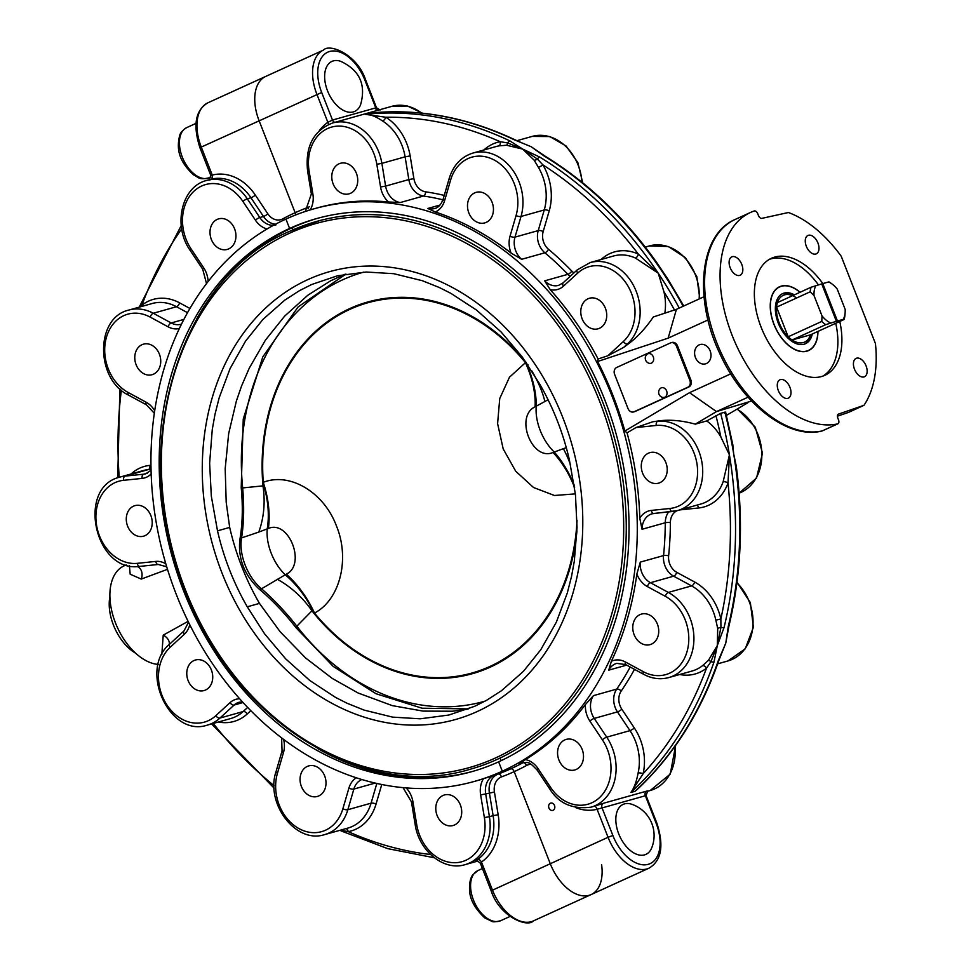 <?xml version="1.0" encoding="UTF-8"?>
<svg xmlns="http://www.w3.org/2000/svg" width="971" height="971" viewBox="0 0 971 971"><rect width="100%" height="100%" fill="white"/><g stroke="black" fill="none" stroke-linecap="round" stroke-linejoin="round"><path stroke-width="1.46" d="M345.567 163.152A15.864 12.72 74.3 0 1 357.619 178.227A15.864 12.72 74.3 0 1 349.038 193.848A15.864 12.72 74.3 0 1 332.507 182.002A15.864 12.72 74.3 0 1 340.457 163.286A15.864 12.72 74.3 0 1 345.567 163.152M487.648 195.656A15.864 12.72 74.3 0 1 493.353 211.35A15.864 12.72 74.3 0 1 484.76 222.905A15.864 12.72 74.3 0 1 468.216 211.059A15.864 12.72 74.3 0 1 476.178 192.343A15.864 12.72 74.3 0 1 487.648 195.656M605.382 308.22A15.864 12.72 74.3 0 1 598.039 328.805A15.864 12.72 74.3 0 1 581.508 316.959A15.864 12.72 74.3 0 1 589.458 298.243A15.864 12.72 74.3 0 1 605.382 308.22M667.198 470.668A15.864 12.72 74.3 0 1 658.544 483.17A15.864 12.72 74.3 0 1 642.001 471.336A15.864 12.72 74.3 0 1 649.951 452.62A15.864 12.72 74.3 0 1 667.198 470.668M656.566 639.476A15.864 12.72 74.3 0 1 650.036 644.635A15.864 12.72 74.3 0 1 633.493 632.801A15.864 12.72 74.3 0 1 641.455 614.085A15.864 12.72 74.3 0 1 655.995 621.234A15.864 12.72 74.3 0 1 656.566 639.476M576.301 769.408A15.864 12.72 74.3 0 1 574.82 769.954A15.864 12.72 74.3 0 1 558.276 758.096A15.864 12.72 74.3 0 1 566.251 739.392A15.864 12.72 74.3 0 1 582.491 750.304A15.864 12.72 74.3 0 1 576.301 769.408M498.621 761.834A287.222 230.285 -105.7 0 0 610.577 415.843A287.222 230.285 -105.7 0 0 316.4 218.633A287.222 230.285 -105.7 0 0 289.601 228.452L285.923 219.082A297.32 238.381 74.3 0 1 313.669 208.911A297.32 238.381 74.3 0 1 618.175 413.051A297.32 238.381 74.3 0 1 502.298 771.205L498.621 761.834L502.298 771.205L510.746 768.838A3.666 2.173 -114.5 0 1 514.193 771.642L550.254 863.668A41.292 24.493 65.5 0 0 591.157 894.558A41.292 24.493 -114.5 0 1 550.254 863.668L514.193 771.642A300.986 241.318 -105.7 0 0 526.549 765.476A3.666 2.16 61.5 0 0 522.956 762.733A297.32 238.381 74.3 0 1 510.746 768.838L502.298 771.205A297.32 238.381 74.3 0 1 474.552 781.376A297.32 238.381 74.3 0 1 170.046 577.235A297.32 238.381 74.3 0 1 285.923 219.082L289.601 228.452L292.235 227.712L289.601 228.452A287.222 230.285 74.3 0 0 177.644 574.456A287.222 230.285 74.3 0 0 471.821 771.654A287.222 230.285 74.3 0 0 498.621 761.834M293.06 229.824L292.235 227.712L293.06 229.824M317.723 218.269A287.222 230.285 -105.7 0 0 292.235 227.712A287.222 230.285 74.3 0 0 196.785 318.816M501.109 760.681L500.065 758.035L501.109 760.681M309.603 206.568A14.686 11.773 74.3 0 1 307.856 207.442A300.986 241.318 -105.7 0 0 295.148 212.71A3.666 2.173 65.5 0 1 295.512 215.016A3.666 2.173 65.5 0 0 295.148 212.71L259.087 120.683L295.148 212.71A300.986 241.318 -105.7 0 0 282.792 218.876A14.686 11.773 74.3 0 1 267.838 213.814L255.324 195.074A49.557 39.726 -105.7 0 0 212.261 175.083L211.496 175.253M276.007 224.847A18.352 14.711 74.3 0 1 259.779 217.516L247.265 198.776A45.88 36.789 -105.7 0 0 206.714 180.448L210.44 179.392L209.251 179.793L210.768 175.375L199.965 147.81L201.276 147.07A41.292 24.493 -114.5 0 1 207.891 102.817L265.702 76.442A41.292 24.493 65.5 0 0 259.087 120.683A41.292 24.493 -114.5 0 1 265.702 76.442L323.513 50.067A41.292 24.493 65.5 0 0 316.898 94.308L327.87 122.334A49.557 39.726 -105.7 0 0 319.362 130.612M553.106 810.275A3.799 3.047 74.3 0 1 552.754 810.409A3.799 3.047 74.3 0 1 548.797 807.569A3.799 3.047 74.3 0 1 550.703 803.102A3.799 3.047 74.3 0 1 554.587 805.712A3.799 3.047 74.3 0 1 553.106 810.275M817.934 243.017A10.098 5.984 -114.5 0 1 816.32 253.832A10.098 5.984 -114.5 0 1 806.683 247.132A10.098 5.984 -114.5 0 1 807.933 235.468A10.098 5.984 -114.5 0 1 817.934 243.017M863.972 376.93A10.098 5.984 -114.5 0 1 854.662 369.623A10.098 5.984 -114.5 0 1 856.094 358.372A10.098 5.984 -114.5 0 1 865.731 365.06A10.098 5.984 -114.5 0 1 864.481 376.736A10.098 5.984 -114.5 0 1 863.972 376.93M778.329 390.585A10.098 5.984 -114.5 0 1 779.944 379.77A10.098 5.984 -114.5 0 1 789.581 386.47A10.098 5.984 -114.5 0 1 788.331 398.146A10.098 5.984 -114.5 0 1 778.329 390.585M732.292 256.684A10.098 5.984 -114.5 0 1 741.601 263.978A10.098 5.984 -114.5 0 1 740.169 275.23A10.098 5.984 -114.5 0 1 730.532 268.542A10.098 5.984 -114.5 0 1 731.782 256.866A10.098 5.984 -114.5 0 1 732.292 256.684M818.383 284.843A64.329 38.148 65.5 0 0 770.695 258.917A64.329 38.148 65.5 0 0 769.457 259.306M822.777 376.141A64.329 38.148 65.5 0 0 835.74 323.294M839.769 321.462A64.329 38.148 -114.5 0 1 824.84 375.328A64.329 38.148 -114.5 0 1 763.424 332.64A64.329 38.148 -114.5 0 1 771.423 258.286A64.329 38.148 -114.5 0 1 774.724 257.072A64.329 38.148 -114.5 0 1 822.838 283.581M799.97 292.307A34.871 20.682 65.5 0 0 781.412 286.263A34.871 20.682 65.5 0 0 779.616 286.918A34.871 20.682 65.5 0 0 775.295 327.251A34.871 20.682 65.5 0 0 808.6 350.349A34.871 20.682 65.5 0 0 817.837 331.463M838.507 419.848L837.815 418.076A3.666 2.173 -114.5 0 1 838.41 414.144A3.666 2.173 -114.5 0 1 838.519 414.095L863.959 405.32A114.699 68.031 65.5 0 0 875.441 343.576L841.202 256.198A114.699 68.031 65.5 0 0 788.403 212.515L761.81 218.366A3.666 2.173 -114.5 0 1 758.436 215.526L757.744 213.766A3.666 2.173 65.5 0 0 754.236 210.974A114.699 68.031 65.5 0 0 750.51 212.455A114.699 68.031 65.5 0 0 733.396 338.478A114.699 68.031 65.5 0 0 837.67 423.866A3.666 2.173 65.5 0 0 837.924 423.781A3.666 2.173 65.5 0 0 838.507 419.848M751.615 401.035L716.489 411.583L689.519 392.672L624.851 431.027A297.32 238.381 -105.7 0 0 597.602 361.503L598.112 358.991A297.32 238.381 -105.7 0 0 550.181 289.625L544.682 280.837L567.914 274.32A3.666 1.226 136 0 0 571.822 271.091A300.986 241.318 -105.7 0 0 548.506 249.292A3.666 1.42 -50 0 1 544.877 252.788A297.32 238.381 74.3 0 1 567.914 274.32A18.352 14.711 -105.7 0 0 570.208 276.334M748.058 397.175L716.489 411.583L695.309 424.145C681.909 420.516 669.881 419.423 659.224 420.856L652.767 421.778L635.981 427.556L627.06 432.848L624.851 431.027M848.071 412.529L837.439 416.195L848.29 412.469M863.959 405.32L848.508 412.384M679.882 509.921A14.686 11.773 74.3 0 1 680.016 509.909A3.666 2.173 84.1 0 0 680.016 509.884L698.55 507.991A49.557 39.726 -105.7 0 0 728.019 482.951L729.427 454.889L720.895 437.059A45.88 36.789 -105.7 0 0 706.718 420.941L695.309 424.145M706.718 420.941L720.64 413.343L724.864 412.153L724.342 413.124M630.191 667.016A297.32 238.381 74.3 0 1 616.706 689.107A18.352 14.711 -105.7 0 0 617.459 711.901L629.973 730.629A45.88 36.789 74.3 0 1 638.105 773.025C636.515 781.606 634.099 788.088 630.883 792.47A378.071 303.122 -105.7 0 0 714.013 661.967L717.314 645.557L724.063 627.545A378.071 303.122 -105.7 0 0 729.427 454.889L723.128 481.786A45.88 36.789 74.3 0 1 700.831 504.034L677.6 510.564A45.88 36.789 -105.7 0 0 701.378 459.501A45.88 36.789 -105.7 0 0 657.755 421.268A3.666 2.173 84.1 0 0 656.238 425.468A42.214 33.839 74.3 0 1 696.923 463.495A42.214 33.839 74.3 0 1 669.905 508.488L651.371 510.406A22.017 17.66 -105.7 0 0 639.792 518.271A297.32 238.381 -105.7 0 0 627.06 432.848M732.826 444.767L733.651 453.7A378.071 303.122 74.3 0 1 728.286 626.356L725.762 643.178L718.237 660.778A378.071 303.122 74.3 0 1 635.107 791.28L642.79 784.167M664.819 313.172A45.88 36.789 -105.7 0 0 663.873 291.579L658.217 273.179L638.335 254.086A49.557 39.726 -105.7 0 0 601.146 259.451L601.098 259.5M373.301 112.721L369.332 113.122A378.071 303.122 74.3 0 1 514.023 139.666L531.198 146.73L544.719 155.93C587.686 182.366 625.008 217.892 656.712 262.51L667.647 278.762L683.778 305.986M543.457 155.129L531.198 146.73L543.906 155.858A378.071 303.122 74.3 0 1 662.44 271.989L653.398 257.898M598.112 358.991L607.846 355.762L623.625 347.424L627.448 343.916A45.88 36.789 -105.7 0 0 634.998 288.496A45.88 36.789 -105.7 0 0 590.21 262.558L613.429 256.028A45.88 36.789 74.3 0 1 635.447 258.055L658.217 273.179A378.071 303.122 -105.7 0 0 539.682 157.047L522.75 149.109L509.799 140.856A378.071 303.122 -105.7 0 0 365.108 114.311C370 114.177 375.826 116.411 382.574 120.999A45.88 36.789 74.3 0 1 405.101 156.829L381.87 163.359A45.88 36.789 -105.7 0 0 332.677 122.965L391.799 106.349A45.88 36.789 74.3 0 1 421.657 113.122M727.68 632.801L725.762 643.178L718.916 660.268C701.196 711.258 674.578 753.751 639.088 787.748L635.107 791.28L630.883 792.47L643.118 773.753A49.557 39.726 -105.7 0 0 634.33 727.971L621.828 709.231A14.686 11.773 74.3 0 1 621.222 691A300.986 241.318 -105.7 0 0 634.488 669.347M720.616 655.838L725.762 643.178L729.063 625.312M737.074 472.561L733.651 453.7L736.188 465.74C743.665 521.087 741.249 574.468 728.966 625.846L728.966 625.846A3.666 1.262 13.6 0 1 728.286 626.356M718.916 660.268A3.666 1.432 -161 0 1 718.237 660.778M444.245 195.402A300.986 241.318 -105.7 0 0 425.601 191.833A14.686 11.773 74.3 0 1 413.901 178.664L410.15 155.93A49.557 39.726 -105.7 0 0 385.839 117.236L365.108 114.311L373.422 112.733M514.023 139.666A3.666 1.796 -64.6 0 1 514.788 139.703L521.391 142.652M548.506 249.292A14.686 11.773 74.3 0 1 543.177 231.547L549.21 210.901A3.666 1.347 16.3 0 0 544.258 209.954L521.026 216.472A45.88 36.789 -105.7 0 0 511.814 168.857A45.88 36.789 -105.7 0 0 473.035 153.03L496.266 146.5A45.88 36.789 74.3 0 1 498.863 145.893A3.666 2.185 79.5 0 0 500.186 141.717A49.557 39.726 -105.7 0 0 483.934 149.959M509.799 140.856A3.666 1.796 -64.6 0 0 507.639 142.919A3.666 1.444 -89.7 0 1 506.51 145.237L522.75 149.109L534.196 160.251A3.666 1.663 147.6 0 0 537.376 159.038L522.75 149.109L507.639 142.919L500.186 141.717A374.393 300.185 74.3 0 0 385.839 117.236A3.666 1.639 -57.7 0 1 382.574 120.999M635.447 258.055A3.666 1.821 114.5 0 0 638.335 254.086A374.393 300.185 74.3 0 0 542.886 164.864A3.666 0.692 -30.6 0 1 538.395 167.328A45.88 36.789 74.3 0 1 544.258 209.954L538.225 230.6A18.352 14.711 -105.7 0 0 544.877 252.788L521.645 259.306L511.098 253.079A297.32 238.381 -105.7 0 0 435.299 211.994L427.835 208.462L439.984 205.051M549.21 210.901A49.557 39.726 -105.7 0 0 542.886 164.864L537.376 159.038A3.666 1.663 121.4 0 1 539.682 157.047M534.196 160.251L538.395 167.328M498.863 145.893L506.51 145.237M715.845 620.129L720.858 619A49.557 39.726 -105.7 0 0 694.653 582.03A3.666 1.736 -61.5 0 1 691.583 585.901A45.88 36.789 74.3 0 1 715.845 620.129L717.703 628.504L717.314 645.557L708.393 660.389A3.666 1.25 -136.2 0 1 710.93 661.664L717.314 645.557L720.931 627.412A3.666 1.177 -11.1 0 0 717.703 628.504M724.063 627.545A3.666 1.262 13.6 0 1 720.931 627.412L720.858 619A374.393 300.185 74.3 0 0 728.019 482.951A3.666 1.457 19.8 0 0 723.128 481.786M638.105 773.025A3.666 1.226 -167.2 0 1 643.118 773.753A374.393 300.185 74.3 0 0 706.5 668.169A3.666 2.088 51.8 0 0 702.555 665.657A45.88 36.789 74.3 0 1 692.044 671.034L668.813 677.564A45.88 36.789 -105.7 0 0 693.925 638.323A45.88 36.789 -105.7 0 0 668.351 592.431L691.583 585.901L673.656 576.179A3.666 1.736 -61.5 0 0 676.726 572.307A14.686 11.773 74.3 0 1 668.631 555.825A3.666 0.971 5.8 0 0 663.545 555.582A18.352 14.711 -105.7 0 0 673.656 576.179L650.424 582.709A3.666 1.736 118.5 0 0 647.366 586.581L665.293 596.303A42.214 33.839 74.3 0 1 687.007 651.723A42.214 33.839 74.3 0 1 643.288 671.677L625.36 661.967A22.017 17.66 -105.7 0 0 611.366 661.287A297.32 238.381 -105.7 0 0 636.855 573.982L640.314 562.112L663.545 555.582A297.32 238.381 74.3 0 0 665.269 522.75A3.666 0.74 0.3 0 1 670.378 522.592A14.686 11.773 74.3 0 1 677.054 510.71M679.7 674.505A49.557 39.726 -105.7 0 0 706.5 668.169L710.93 661.664A3.666 1.432 -161 0 0 714.013 661.967M708.393 660.389L702.555 665.657M575.669 807.593A49.557 39.726 -105.7 0 0 597.08 809.268A3.666 2.197 75.7 0 0 594.179 806.282M612.859 835.473L602.069 807.921L645.363 795.747L656.153 823.299A37.626 22.309 -114.5 0 1 648.203 864.324A37.626 22.309 -114.5 0 1 612.859 835.473L608.064 837.293L597.08 809.268L602.069 807.921A3.666 2.937 74.3 0 1 603.404 803.284L594.034 806.318M594.738 806.124L591.011 807.168A45.88 36.789 -105.7 0 0 606.741 737.159A3.666 0.825 146.3 0 0 602.384 739.817A42.214 33.839 74.3 0 1 599.325 797.798A42.214 33.839 74.3 0 1 550.593 787.372L538.08 768.631A22.017 17.66 -105.7 0 0 525.445 759.589A297.32 238.381 -105.7 0 0 585.416 704.521L593.475 695.624L616.706 689.107A3.666 1.821 -145.6 0 1 621.222 691M645.776 791.778C648.701 790.855 649.004 790.637 646.698 791.122A3.666 2.937 74.3 0 0 645.363 795.747L644.598 795.917M523.563 762.429A18.352 14.711 -105.7 0 0 522.956 762.733L519.254 763.776L525.445 759.589M626.683 665.123L608.768 670.148L611.366 661.287M668.655 511.935A18.352 14.711 -105.7 0 0 665.269 522.75L642.037 529.28L639.792 518.271M425.601 191.833A3.666 2.063 -81.7 0 1 423.477 196.033L400.246 202.551L388.473 201.968A297.32 238.381 -105.7 0 0 316.315 208.17L313.669 208.911M618.709 833.822A27.467 16.289 -114.5 0 1 631.878 804.304A33.038 33.038 0 0 1 651.735 847.817A27.467 16.289 -114.5 0 1 636.041 854.043A27.467 16.289 -114.5 0 1 618.709 833.822M328.477 124.482A3.666 2.112 55.5 0 0 327.87 122.334L332.495 120.04L321.692 92.488A37.626 22.309 -114.5 0 1 329.655 51.475A37.626 22.309 -114.5 0 1 364.987 80.326L365.715 80.205C357.474 54.412 329.436 43.161 323.513 50.067M375.389 108.97L375.777 107.878A3.666 2.937 -105.7 0 0 378.168 110.184M544.719 155.93A3.666 1.663 121.4 0 0 543.906 155.858M514.788 139.703L514.788 139.703A3.666 1.796 -64.6 0 1 514.8 139.715C467.452 117.406 419.63 108.473 371.286 112.903M327.53 90.849A27.467 16.289 -114.5 0 1 340.712 61.319C359.646 70.203 366.273 84.708 360.557 104.832A27.467 16.289 -114.5 0 1 344.863 111.058A27.467 16.289 -114.5 0 1 327.53 90.849M623.625 347.424L628.905 343.503C637.571 336.986 645.703 328.149 653.313 316.983L676.423 309.336L668.145 338.151L707.993 319.957M747.755 402.795L726.442 415.394M597.602 361.503L668.145 338.151M730.738 373.859L689.519 392.672M704.024 296.738L676.423 309.336M473.132 771.277A287.222 230.285 74.3 0 1 317.529 748.447M501.485 776.909A3.666 2.185 -110.5 0 0 498.196 774.033A297.32 238.381 74.3 0 0 510.746 768.838A3.666 2.173 -114.5 0 1 514.193 771.642A300.986 241.318 -105.7 0 1 501.485 776.909A14.686 11.773 74.3 0 0 494.433 792.02L498.172 814.754A49.557 39.726 -105.7 0 1 481.47 862.03A3.666 2.112 -124.5 0 0 477.647 859.42C475.037 861.119 474.843 861.629 477.064 860.937M601.595 864.578A41.292 24.493 -114.5 0 1 591.157 894.558L533.346 920.933A41.292 24.493 -114.5 0 1 492.443 890.043L481.47 862.03L481.07 863.122M447.934 825.653A15.864 12.72 74.3 0 1 435.894 810.579A15.864 12.72 74.3 0 1 444.463 794.958A15.864 12.72 74.3 0 1 460.994 806.804A15.864 12.72 74.3 0 1 453.044 825.52A15.864 12.72 74.3 0 1 447.934 825.653M305.853 793.137A15.864 12.72 74.3 0 1 300.148 777.455A15.864 12.72 74.3 0 1 308.742 765.901A15.864 12.72 74.3 0 1 325.285 777.735A15.864 12.72 74.3 0 1 317.323 796.463A15.864 12.72 74.3 0 1 305.853 793.137M188.119 680.586A15.864 12.72 74.3 0 1 195.462 660.001A15.864 12.72 74.3 0 1 212.006 671.835A15.864 12.72 74.3 0 1 204.044 690.563A15.864 12.72 74.3 0 1 188.119 680.586M126.303 518.138A15.864 12.72 74.3 0 1 134.957 505.636A15.864 12.72 74.3 0 1 151.5 517.47A15.864 12.72 74.3 0 1 143.55 536.186A15.864 12.72 74.3 0 1 126.303 518.138M136.935 349.329A15.864 12.72 74.3 0 1 143.465 344.159A15.864 12.72 74.3 0 1 160.009 356.005A15.864 12.72 74.3 0 1 152.046 374.721A15.864 12.72 74.3 0 1 137.506 367.56A15.864 12.72 74.3 0 1 136.935 349.329M217.201 219.397A15.864 12.72 74.3 0 1 218.681 218.851A15.864 12.72 74.3 0 1 235.225 230.71A15.864 12.72 74.3 0 1 227.25 249.413A15.864 12.72 74.3 0 1 211.01 238.502A15.864 12.72 74.3 0 1 217.201 219.397M158.249 664.419A53.223 31.57 -114.5 0 1 114.287 619.692A53.223 31.57 -114.5 0 1 124.021 565.899L126.206 564.904M129.398 565.765L130.199 574.225L141.244 579.08A9.176 7.015 98.9 0 0 137.105 566.554M158.067 564.491L139.727 566.396L158.285 564.479A3.666 2.173 -95.9 0 1 155.797 561.42L137.263 563.338A42.214 33.839 74.3 0 1 96.578 525.311A42.214 33.839 74.3 0 1 123.596 480.317A3.666 2.173 -95.9 0 1 125.113 476.106A45.88 36.789 -105.7 0 0 120.125 477.052L143.356 470.534A45.88 36.789 74.3 0 1 148.345 469.576L151.027 469.309M137.263 563.338A3.666 2.173 -95.9 0 0 139.69 566.396L138.999 566.457M141.244 579.08L167.485 569.322M188.095 621.343L163.225 635.143L161.817 654.612M169.197 644.526A9.176 6.494 30.6 0 0 163.225 635.143M189.928 308.462L179.586 302.855A49.557 39.726 -105.7 0 0 141.912 305.197A3.666 2.088 -128.2 0 1 142.397 306.266M181.686 228.865A374.393 300.185 74.3 0 0 141.912 305.197L140.868 306.69M345.882 828.627A3.666 2.185 -100.5 0 1 348.225 831.649A49.557 39.726 -105.7 0 0 376.032 804.122L381.761 784.495M340.785 830.071L341.428 830.278A3.666 2.695 96.2 0 0 341.222 829.95M434.353 857.781L387.757 848.642L342.071 831.297A3.666 1.796 115.4 0 1 341.428 830.278L348.225 831.649A374.393 300.185 74.3 0 0 430.541 854.504M474.552 781.376L477.186 780.635A297.32 238.381 -105.7 0 0 483.424 778.766L494.494 775.076A18.352 14.711 74.3 0 0 485.682 793.95L494.433 792.02M210.161 179.878C207.855 180.363 208.158 180.145 211.083 179.222A3.666 2.197 75.7 0 0 212.261 175.083L201.276 147.07L321.692 92.488M210.44 179.392L211.083 179.222A45.88 36.789 74.3 0 1 250.967 197.744A3.666 0.825 146.3 0 0 255.324 195.074M217.504 530.834L211.314 496.108L209.627 463.24L212.273 429.461L214.979 414.399L219.167 397.794L230.078 368.579L245.566 341.1L262.91 319.447L284.734 300.16L299.517 290.632L311.642 284.515L337.41 275.8L366.14 272.026L393.753 273.688L422.276 280.692L439.293 287.501L450.92 293.363L476.64 310.162L501.085 331.948L522.204 356.903L539.597 383.861A223.633 179.295 74.3 0 1 569.37 459.841L575.451 494.591L577.029 527.484L574.298 561.299L571.543 576.361L567.307 592.978L556.322 622.217L540.786 649.72L523.393 671.386L501.534 690.672L486.75 700.2L474.625 706.318L448.857 715.032L420.164 718.807L392.587 717.12L364.125 710.104L347.157 703.283L335.565 697.421L309.931 680.598L285.583 658.775L264.573 633.796L247.277 606.814A223.633 179.295 74.3 0 1 217.504 530.834L229.678 527.411A223.633 179.295 -105.7 0 0 259.463 603.392L247.277 606.814M259.463 603.392L280.109 631.708L305.634 657.998L332.228 678.401L358.081 692.991L392.284 705.626L423.125 711.112L452.401 711.221L467.804 709.158M307.88 279.599A232.627 186.517 74.3 0 1 582.418 536.247A232.627 186.517 74.3 0 1 287.282 670.925A232.627 186.517 74.3 0 1 307.88 279.599M345.13 274.21L330.686 280.777L307.88 295.196L284.637 316.133L265.447 340.117L249.244 368.203L241.561 386.009L236.39 400.962L228.671 433.576L225.187 468.677L226.207 502.395L229.678 527.411M646.613 354.694A5.001 4.005 74.3 0 1 653.447 357.401A5.001 4.005 74.3 0 1 649.016 363.263A5.28 5.28 0 0 1 646.613 354.694M666.871 391.762A5.001 4.005 74.3 0 1 662.38 397.345A5.28 5.28 0 0 1 659.977 388.776A5.001 4.005 74.3 0 1 663.921 387.939A5.001 4.005 74.3 0 1 666.871 391.762M614.631 374.43A5.51 4.418 74.3 0 1 616.658 367.475L670.439 342.945A5.51 4.418 74.3 0 1 670.949 342.751A5.51 4.418 74.3 0 1 676.471 346.21L689.835 380.292A5.51 4.418 74.3 0 1 687.796 387.247L634.027 411.789A5.51 4.418 74.3 0 1 633.517 411.971A5.51 4.418 74.3 0 1 627.994 408.512L614.631 374.43M633.517 411.971L634.573 411.68A5.51 4.418 -105.7 0 0 635.083 411.486L688.852 386.956A5.51 4.418 -105.7 0 0 690.891 380.001L677.527 345.919A5.51 4.418 -105.7 0 0 672.005 342.46L670.949 342.751M109.893 596.667A40.381 23.947 65.5 0 0 135.722 653.252M812.29 334A27.528 16.325 -114.5 0 1 805.529 343.685A27.528 16.325 -114.5 0 1 775.817 314.301A27.528 16.325 -114.5 0 1 782.675 293.594A27.528 16.325 -114.5 0 1 794.424 294.844M804.838 343.965A27.528 16.325 65.5 0 0 810.955 334.607M793.076 295.451A27.528 16.325 65.5 0 0 782.007 293.934M817.958 331.414A35.053 20.792 -114.5 0 1 808.649 350.531A35.053 20.792 -114.5 0 1 770.828 313.111A35.053 20.792 -114.5 0 1 779.543 286.748A35.053 20.792 -114.5 0 1 800.092 292.259M781.946 293.97A27.528 16.325 -114.5 0 1 792.943 295.512M810.809 334.667A27.528 16.325 -114.5 0 1 804.777 344.001M795.807 297.429A25.695 15.233 65.5 0 0 777.455 302.588A25.695 15.233 65.5 0 0 776.569 307.152A25.695 15.233 65.5 0 0 779.179 322.858A25.695 15.233 65.5 0 0 788.185 336.779A25.695 15.233 65.5 0 0 792.118 339.984A25.695 15.233 65.5 0 0 810.469 334.825L844.078 319.495A25.695 15.233 65.5 0 0 844.964 314.92L845.146 312.407A22.94 13.606 -114.5 0 1 843.241 319.374L844.078 319.495M811.064 287.246A25.695 15.233 65.5 0 0 810.178 291.81L776.569 307.152L788.185 336.779L821.794 321.437A25.695 15.233 65.5 0 0 825.726 324.654L836.395 321.304L821.733 283.896L811.064 287.246L777.455 302.588M832.268 284.175L830.569 282.901A25.695 15.233 65.5 0 0 829.416 282.088L828.579 281.966A22.94 13.606 -114.5 0 1 832.268 284.175A22.94 13.606 -114.5 0 1 837.184 288.994L845.171 309.385A22.94 13.606 -114.5 0 1 845.146 312.407M828.579 281.966L822.789 283.593L837.451 321L843.241 319.374M821.769 283.981L822.789 283.593M837.451 321L836.395 321.304M810.469 334.825L792.118 339.984L825.726 324.654M810.178 291.81L814.001 295.512A22.94 13.606 -114.5 0 1 815.943 285.523M814.001 295.512L822 315.903L821.794 321.437M830.606 322.93A22.94 13.606 -114.5 0 1 822 315.903M485.075 701.135A222.917 178.737 74.3 0 1 296.859 626.198C285.535 611.9 273.761 599.435 261.515 588.79A5.51 2.767 130 0 1 258.856 588.814C271.989 599.811 284.442 612.871 296.24 627.97L333.211 666.397L376.008 693.731L422.045 708.211L468.471 708.903M296.24 627.97A5.51 1.469 142.4 0 1 296.859 626.198L311.946 610.832L313.56 612.179A73.408 46.244 60 0 0 285.231 574.808L261.515 588.79A39.459 23.401 -114.5 0 1 241.573 537.91A5.51 3.362 -170 0 0 239.813 539.864L239.813 539.864C238.004 558.641 244.352 574.966 258.856 588.814M258.759 532.084L267.231 528.892A73.408 46.984 70.2 0 0 263.202 483.667L262.971 485.864A73.408 54.74 -94.7 0 1 258.759 532.084L241.573 537.91C243.903 523.163 244.267 506.498 242.665 487.928A5.51 0.704 174.3 0 1 241.221 487.6C243.017 506.911 242.556 524.328 239.813 539.864M526.331 362.669A193.083 154.814 -105.7 0 0 348.686 309.081A193.083 154.814 -105.7 0 0 262.971 485.864L242.665 487.928A222.917 178.737 74.3 0 1 363.749 272.123M576.956 530.87A193.083 154.814 -105.7 0 1 474.54 673.073A193.083 154.814 -105.7 0 1 311.946 610.832A73.408 52.07 43.5 0 0 277.245 579.226M574.601 487.563A73.408 43.804 70.3 0 0 553.033 452.474C532.084 461.626 514.448 416.498 535.118 406.764A73.408 43.076 60.7 0 0 525.457 362.681A192.319 154.195 74.3 0 0 349.997 309.3A192.319 154.195 74.3 0 0 263.262 482.32A73.408 43.804 -109.7 0 1 268.384 528.479C288.86 519.461 306.496 564.588 286.299 574.189A73.408 43.076 -119.3 0 1 314.507 613.065C340.19 599.629 350.058 558.665 336.464 526.015C324.217 492.734 290.195 471.797 263.262 482.32L263.202 483.667M286.299 574.189L285.231 574.808A39.459 23.401 65.5 0 1 267.231 528.892L268.384 528.479M313.56 612.179L314.507 613.065A192.319 154.195 74.3 0 0 479.771 670.56A192.319 154.195 74.3 0 0 577.029 520.286M570.56 464.963A73.408 30.38 82.3 0 0 563.338 448.687L554.235 452.049A73.408 40.491 -109.5 0 1 574.286 485.354M566.299 447.716L563.338 448.687M528.103 364.89L526.416 363.567A73.408 39.75 -118.8 0 1 536.247 406.145A39.459 23.401 65.5 0 0 554.235 452.049L553.033 452.474M535.118 406.764L544.852 401.545A73.408 27.71 51.3 0 0 531.853 370.958M544.852 401.545L548.045 399.7M526.416 363.567L525.457 362.681L509.459 377.221L499.737 398.547L497.601 423.635L503.196 448.93L515.698 471.202L533.552 487.515L554.429 495.489L575.378 493.875M533.346 920.933C527.423 927.839 499.385 916.588 491.144 890.795L608.064 837.293A41.292 24.493 65.5 0 0 648.968 868.183L591.157 894.558M821.733 431.075A3.666 2.937 -102.6 0 0 822.206 430.918A114.699 68.031 -114.5 0 1 717.933 345.53A114.699 68.031 -114.5 0 1 735.059 219.507C699.521 234.436 693.476 298.364 719.693 353.31C742.317 403.802 787.712 439.547 821.733 431.075A3.666 3.666 0 0 0 822.461 430.833A3.666 2.173 -114.5 0 1 822.206 430.918L837.67 423.866M822.704 430.687A3.666 2.173 -114.5 0 1 822.461 430.833L837.924 423.781M729.427 454.889A378.071 303.122 -105.7 0 0 720.64 413.343M715.894 415.491A374.393 300.185 74.3 0 1 720.895 437.059M724.864 412.153A378.071 303.122 74.3 0 1 733.651 453.7M663.873 291.579A374.393 300.185 74.3 0 1 674.469 309.98M679.239 308.05A378.071 303.122 -105.7 0 0 658.217 273.179M662.44 271.989A378.071 303.122 74.3 0 1 683.147 306.266M736.904 582.794A45.88 36.789 74.3 0 1 752.719 627.982A45.88 36.789 74.3 0 1 727.947 660.948L717.666 663.836M516.948 140.686L532.169 136.413A45.88 36.789 74.3 0 1 581.993 182.257M699.812 298.667L696.79 276.553L685.417 257.667L668.266 246.5L649.332 245.942A45.88 36.789 74.3 0 1 699.156 298.959M413.901 178.664L408.84 179.562A18.352 14.711 -105.7 0 0 423.477 196.033A297.32 238.381 74.3 0 1 442.946 199.808M410.15 155.93L405.101 156.829L408.84 179.562L385.608 186.092L381.87 163.359L376.821 164.257L380.559 186.99L385.608 186.092A18.352 14.711 74.3 0 0 400.246 202.551M573.934 272.9A14.686 11.773 74.3 0 1 571.822 271.091M543.177 231.547A3.666 1.347 16.3 0 0 538.225 230.6L514.994 237.118L521.026 216.472A3.666 1.347 -163.7 0 1 516.062 215.526L510.042 236.171A22.017 17.66 -105.7 0 0 511.098 253.079M694.653 582.03L676.726 572.307M668.631 555.825A300.986 241.318 -105.7 0 0 670.378 522.592M698.55 507.991A3.666 2.173 84.1 0 0 696.923 505.126M634.33 727.971A3.666 0.825 146.3 0 1 629.973 730.629L606.741 737.159L594.228 718.419L617.459 711.901A3.666 0.825 146.3 0 0 621.828 709.231M526.549 765.476A14.686 11.773 74.3 0 1 531.234 764.323M646.698 791.122L603.404 803.284M646.419 791.608L647.608 791.207L646.079 795.625L656.882 823.19L656.153 823.299M308.147 208.826A3.666 2.185 69.5 0 0 307.856 207.442M334.874 122.346A3.666 2.937 74.3 0 1 332.495 120.04L375.777 107.878L364.987 80.326M675.003 746.323A45.88 36.789 74.3 0 1 650.145 790.552L647.402 791.329M521.645 259.306A18.352 14.711 74.3 0 1 514.994 237.118A3.666 1.347 -163.7 0 1 510.042 236.171M435.299 211.994A22.017 17.66 -105.7 0 0 444.584 200.694A3.666 1.347 16.3 0 1 443.177 199.079L449.209 178.433A3.666 1.347 16.3 0 0 450.617 180.048A42.214 33.839 74.3 0 1 494.348 160.094A42.214 33.839 74.3 0 1 516.062 215.526M444.584 200.694L450.617 180.048M443.177 199.079C441.04 204.675 438.176 207.83 434.595 208.522A18.352 14.711 74.3 0 1 427.835 208.462M672.175 511.559L654.078 513.416A3.666 2.173 -95.9 0 1 653.859 513.465A3.666 2.173 -95.9 0 1 651.371 510.406M642.037 529.28A18.352 14.711 74.3 0 1 652.087 513.793A18.352 14.711 74.3 0 1 653.677 513.465M652.087 513.793L677.6 510.564A45.88 36.789 -105.7 0 1 672.612 511.511A3.666 2.173 -95.9 0 1 672.393 511.547A3.666 2.173 -95.9 0 1 669.905 508.488M635.981 427.556L656.238 425.468M659.224 420.856L652.767 421.778M643.288 671.677A3.666 1.736 -61.5 0 0 643.639 674.311L625.712 664.601A3.666 1.736 -61.5 0 1 625.36 661.967M608.768 670.148A18.352 14.711 74.3 0 1 616.767 663.363L625.712 664.601M640.314 562.112A18.352 14.711 74.3 0 0 650.424 582.709L668.351 592.431A3.666 1.736 118.5 0 0 665.293 596.303M636.855 573.982A22.017 17.66 -105.7 0 0 647.366 586.581M550.593 787.372A3.666 0.825 -33.7 0 0 549.659 788.816L537.145 770.076A3.666 0.825 -33.7 0 1 538.08 768.631M519.254 763.776A18.352 14.711 74.3 0 1 521.718 762.769C528.734 762.769 528.042 760.536 537.145 770.076M593.475 695.624A18.352 14.711 74.3 0 0 594.228 718.419A3.666 0.825 146.3 0 0 589.87 721.089L602.384 739.817M585.416 704.521A22.017 17.66 -105.7 0 0 589.87 721.089M305.282 211.484L311.363 193.957L307.625 171.224L309.13 171.224A42.214 33.839 74.3 0 1 336.136 126.23A42.214 33.839 74.3 0 1 376.821 164.257M311.363 193.957L312.868 193.957L309.13 171.224M310.137 209.942A22.017 17.66 -105.7 0 0 312.868 193.957M380.559 186.99A22.017 17.66 -105.7 0 0 388.473 201.968M628.905 343.503L627.448 343.916A3.666 2.027 -132.6 0 1 623.346 341.525L607.846 355.762M577.794 269.55A3.666 2.027 47.4 0 0 577.296 269.817A3.666 2.027 47.4 0 0 577.672 273.118A42.214 33.839 74.3 0 1 626.392 283.544A42.214 33.839 74.3 0 1 623.346 341.525M563.605 282.573A3.666 2.027 47.4 0 0 563.119 282.84A3.666 2.027 47.4 0 0 563.483 286.142L577.672 273.118M550.181 289.625A22.017 17.66 -105.7 0 0 563.483 286.142M590.21 262.558L577.296 269.817L563.119 282.84L558.641 285.365A18.352 14.711 74.3 0 1 544.682 280.837M736.977 409.192A45.88 36.789 74.3 0 1 761.834 453.603A45.88 36.789 74.3 0 1 739.125 493.159L756.53 478.023L762.502 453.178L755.268 427.216L737.317 408.985M706.439 363.518A10.026 8.047 74.3 0 1 695.442 357.559A10.026 8.047 74.3 0 1 699.144 344.887A10.026 8.047 74.3 0 1 710.141 350.847A10.026 8.047 74.3 0 1 706.439 363.518M150.954 465.267L149.862 465.376A3.666 2.173 -95.9 0 1 148.345 469.576L125.113 476.106L143.647 474.2A3.666 2.173 -95.9 0 0 142.13 478.4A22.017 17.66 -105.7 0 0 151.16 473.933M149.862 465.376A49.557 39.726 -105.7 0 0 131.024 473.994M179.586 302.855A3.666 1.736 -61.5 0 1 176.516 306.727L187.512 312.686M128.912 310.052L152.144 303.522A45.88 36.789 74.3 0 1 176.516 306.727L153.284 313.257A45.88 36.789 -105.7 0 0 128.912 310.052C94.976 317.553 95.425 379.467 128.573 395.136L146.5 404.858L154.328 413.258M119.227 477.331A374.393 300.185 74.3 0 1 121.363 390.172M181.516 324.083L180.97 324.253A18.352 14.711 74.3 0 1 171.212 322.967L153.284 313.257A3.666 1.736 -61.5 0 0 150.226 317.129L168.141 326.839A3.666 1.736 -61.5 0 1 171.212 322.967L183.883 319.41M376.833 783.451L371.08 803.175A3.666 1.347 -163.7 0 1 376.032 804.122M356.321 777.795A22.017 17.66 -105.7 0 0 348.917 788.1L342.884 808.746A3.666 1.347 16.3 0 0 347.849 809.705L371.08 803.175A45.88 36.789 74.3 0 1 347.921 828.069L324.69 834.587A45.88 36.789 -105.7 0 0 347.849 809.705L353.869 789.059A18.352 14.711 74.3 0 1 361.867 779.531M247.641 707.434L243.163 711.537A3.666 2.027 -132.6 0 1 247.265 713.928L250.797 710.675M218.414 721.999A49.557 39.726 -105.7 0 0 247.265 713.928M242.434 701.863L239.084 702.251A18.352 14.711 74.3 0 0 234.12 705.043A3.666 2.027 -132.6 0 1 230.018 702.664L215.829 715.688A3.666 2.027 -132.6 0 0 219.931 718.067L243.163 711.537A45.88 36.789 74.3 0 1 230.746 718.528L207.515 725.058A45.88 36.789 -105.7 0 0 219.931 718.067L234.12 705.043L243.053 702.531M274.077 785.685A374.393 300.185 74.3 0 1 213.292 723.444M494.494 775.076L498.196 774.033A18.352 14.711 -105.7 0 0 489.384 792.906L493.122 815.652L498.172 814.754M477.866 861.046L465.06 864.651A45.88 36.789 -105.7 0 0 489.42 816.684L493.122 815.652A45.88 36.789 74.3 0 1 477.647 859.42M477.38 860.828A3.666 2.937 74.3 0 1 477.392 860.816L480.342 863.231L491.144 890.795M484.371 817.582L489.42 816.684L485.682 793.95L480.633 794.848L484.371 817.582A42.214 33.839 74.3 0 1 457.365 862.576A42.214 33.839 74.3 0 1 416.693 824.549L415.175 824.561C418.792 850.73 443.711 871.388 465.06 864.651M208.11 281.529A22.017 17.66 -105.7 0 0 203.631 267.717L191.129 248.989A42.214 33.839 74.3 0 1 194.176 191.008A42.214 33.839 74.3 0 1 242.908 201.434A3.666 0.825 -33.7 0 1 247.265 198.776L250.967 197.744L263.481 216.472A3.666 0.825 146.3 0 0 267.838 213.814M242.908 201.434L255.422 220.174A3.666 0.825 -33.7 0 1 259.779 217.516L263.481 216.472A18.352 14.711 -105.7 0 0 275.509 224.216M154.705 410.745A22.017 17.66 -105.7 0 0 146.136 402.225A3.666 1.736 118.5 0 0 146.5 404.858M146.136 402.225L128.208 392.502A3.666 1.736 118.5 0 0 128.573 395.136M128.208 392.502A42.214 33.839 74.3 0 1 106.494 337.083A42.214 33.839 74.3 0 1 150.226 317.129M168.141 326.839A22.017 17.66 -105.7 0 0 179.38 328.501M203.631 267.717A3.666 0.825 146.3 0 0 202.696 269.161L206.52 283.593M191.129 248.989A3.666 0.825 146.3 0 0 190.182 250.433L202.696 269.161M255.422 220.174A22.017 17.66 -105.7 0 0 267.037 228.986M348.917 788.1A3.666 1.347 16.3 0 0 353.869 789.059L375.158 783.075M342.884 808.746A42.214 33.839 74.3 0 1 299.153 828.7A42.214 33.839 74.3 0 1 277.439 773.28A3.666 1.347 -163.7 0 1 276.019 771.654C265.144 803.454 295.839 844.297 324.69 834.587M277.439 773.28L283.459 752.634A3.666 1.347 -163.7 0 1 282.051 751.008L276.019 771.654M283.459 752.634A22.017 17.66 -105.7 0 0 283.605 739.392M123.596 480.317L142.13 478.4M158.504 564.442A3.666 2.173 -95.9 0 1 158.285 564.479L166.709 566.797M151.051 470.34L145.638 473.824A18.352 14.711 74.3 0 1 143.647 474.2L147.434 473.132M165.823 563.823A22.017 17.66 -105.7 0 0 155.797 561.42M215.829 715.688A42.214 33.839 74.3 0 1 167.109 705.249A42.214 33.839 74.3 0 1 170.156 647.281A3.666 2.027 -132.6 0 1 169.791 643.979A3.666 2.027 -132.6 0 1 170.034 643.809M170.156 647.281L184.344 634.257A3.666 2.027 -132.6 0 1 183.968 630.956L169.791 643.979C138.283 669.553 169.634 738.13 207.515 725.058M184.344 634.257A22.017 17.66 -105.7 0 0 189.758 624.705M239.655 698.78A22.017 17.66 -105.7 0 0 230.018 702.664M416.693 824.549L412.942 801.815L411.437 801.815L415.175 824.561M412.942 801.815A22.017 17.66 -105.7 0 0 406.133 787.906M483.424 778.766A22.017 17.66 -105.7 0 0 480.633 794.848M289.686 233.161A282.634 226.607 74.3 0 1 623.248 544.986A282.634 226.607 74.3 0 1 264.658 708.612A282.634 226.607 74.3 0 1 289.686 233.161M320.418 220.368L289.977 231.195C175.302 279.102 125.72 455.278 186.966 595.733C236.839 723.092 365.035 801.682 470.547 769.153A284.467 228.076 -105.7 0 0 613.162 433.588A284.467 228.076 -105.7 0 0 316.619 221.437A284.467 228.076 -105.7 0 0 290.074 231.159M635.083 411.486L634.027 411.789M676.471 346.21L677.527 345.919M690.891 380.001L689.835 380.292M687.796 387.247L688.852 386.956M477.89 870.586L472.865 874.762C472.986 874.653 468.993 878.318 469.563 890.273C469.891 899.474 474.953 908.674 484.735 917.874L491.714 921.285C492.758 922.147 495.768 921.94 500.745 920.678A27.528 16.325 -114.5 0 1 470.741 889.023A27.528 16.325 -114.5 0 1 477.89 870.586L482.417 868.523M186.723 127.614C182.548 130.235 180.181 132.954 179.599 135.77C176.491 148.951 178.53 160.883 193.569 174.901C198.788 177.098 198.193 180.388 209.578 177.705A27.528 16.325 -114.5 0 1 183.288 159.438A27.528 16.325 -114.5 0 1 186.723 127.614L195.887 123.426M750.51 212.455L735.059 219.507M732.85 444.924L725.604 412.105M727.68 632.837L728.966 625.846M649.332 245.942L645.278 247.083M365.715 80.205L376.517 107.769L380.086 110.026M656.882 823.19C664.14 845.765 661.494 860.767 648.968 868.183M532.169 136.413L549.768 136.559L566.093 145.99L577.842 162.57L582.721 182.839M675.622 745.449L670.257 774.093L650.145 790.552M736.989 582.151L750.34 602.59L753.423 627.205L745.243 648.822L727.947 660.948M449.209 178.433C453.323 165.216 461.261 156.744 473.035 153.03M643.639 674.311C651.954 678.741 660.341 679.821 668.813 677.564M549.659 788.816C558.653 803.418 572.441 809.547 591.011 807.168M307.625 171.224C305.015 146.645 313.366 130.563 332.677 122.965M422.506 113.219L407.504 106.021L391.799 106.349M181.237 225.551L139.193 307.164M211.581 723.917L274.138 788.161M339.911 830.314L342.071 831.297M117.734 477.829L119.87 388.849M199.965 147.81C192.719 125.235 195.353 110.233 207.891 102.817M206.714 180.448C181.371 186.456 172.656 226.037 190.182 250.433M281.626 737.899L282.051 751.008M139.047 566.457C94.6 572.574 76.224 486.847 120.125 477.052M188.52 622.217L183.968 630.956M403.05 787.639L411.437 801.815M470.547 769.153L474.346 768.085M345.955 274.065L298.133 306.897L262.801 356.855L243.248 419.059L241.221 487.6M500.745 920.678L509.909 916.503M209.578 177.705L211.01 177.05"/></g></svg>

